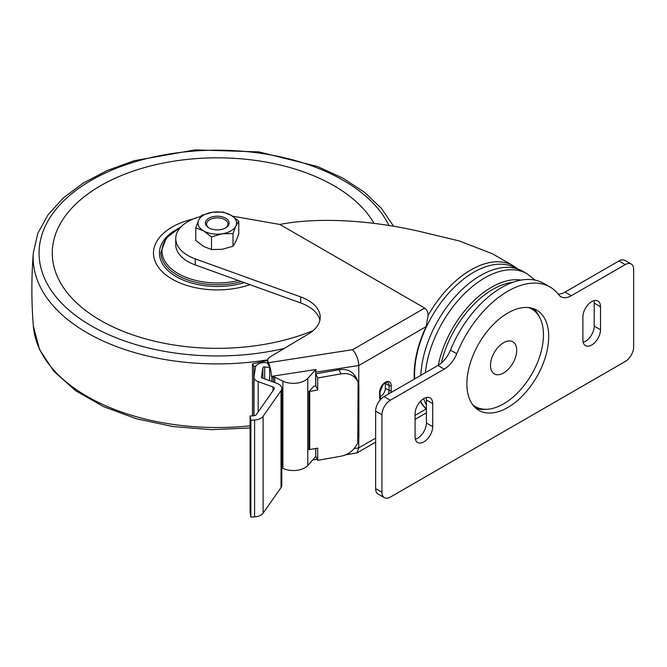 <?xml version="1.0" encoding="UTF-8"?>
<svg xmlns="http://www.w3.org/2000/svg" width="667" height="667" viewBox="0 0 667 667"><rect width="100%" height="100%" fill="white"/><g stroke="black" fill="none" stroke-linecap="round" stroke-linejoin="round"><path stroke-width="1" d="M198.649 220.168L195.764 227.78L203.643 230.915A19.285 11.131 180 0 1 198.649 220.168A19.285 11.131 180 0 1 212.281 212.289A19.285 11.131 180 0 1 230.907 215.174A19.285 11.131 180 0 1 235.901 225.93A19.285 11.131 180 0 1 222.261 233.8A19.285 11.131 180 0 1 203.643 230.915L211.514 236.868L222.261 233.8L233.016 233.542L235.901 225.93L238.778 221.127L230.907 215.174L223.036 212.039L212.281 212.289L201.534 215.366L198.649 220.168M225.663 218.201A11.864 6.853 180 0 1 225.663 227.889A11.864 6.853 180 0 1 208.888 227.889A11.864 6.853 180 0 1 208.888 218.201A11.864 6.853 180 0 1 225.663 218.201M238.778 221.127L238.778 233.817L235.901 241.429L233.016 246.231L222.261 249.3L211.514 249.558L203.643 246.423L195.764 240.47L195.764 227.78M211.514 249.558L211.514 236.868M233.016 246.231L233.016 233.542M225.221 228.131A10.68 6.17 0 0 0 224.829 219.651A10.68 6.17 0 0 0 209.721 219.651A10.68 6.17 0 0 0 209.33 228.131M100.609 320.435A164.991 95.256 -0 0 0 313.19 330.59A164.991 95.256 0 0 1 74.037 300.358A164.991 95.256 0 0 1 150.242 166.041A164.991 95.256 0 0 1 374.029 223.353A164.991 95.256 -0 0 0 130.84 171.936A164.991 95.256 -0 0 0 100.609 320.435M173.678 231.132A57.846 33.4 -0 0 0 159.43 253.076A57.846 33.4 -0 0 0 176.371 276.697A57.846 33.4 -0 0 0 244.272 282.616M193.388 218.934A63.79 36.827 0 0 0 153.535 251.717A63.79 36.827 0 0 0 184.784 284.776A63.79 36.827 0 0 0 250.008 284.684M300.692 302.968L300.692 296.915L195.264 258.879A41.529 23.979 180 0 1 175.746 238.544L175.746 244.606A41.529 23.979 180 0 0 195.264 264.941L300.692 302.968A41.529 23.979 180 0 1 319.877 320.277M269.651 380.724L269.651 374.871A4.452 0.942 -98.8 0 0 269.643 374.437L269.643 367.584L268.042 364.132A8.896 5.136 180 0 1 267.742 362.94L267.742 360.38A8.896 5.136 180 0 1 270.235 356.812L308.554 333.9A41.529 23.979 180 0 0 320.21 317.25A41.529 23.979 180 0 0 300.692 296.915M414.324 379.106A83.867 48.424 -60 0 1 426.113 326.638L358.771 365.516L315.691 372.178L315.933 369.493L271.477 376.371A11.864 2.51 -98.8 0 0 268.501 362.698L268.042 361.714A8.896 5.136 180 0 1 267.742 360.38M272.986 390.754L272.986 386.985L258.162 381.607A8.896 5.136 180 0 1 253.994 377.255A8.896 5.136 180 0 1 254.035 376.805L255.494 367.309A8.896 5.136 180 0 1 266.366 362.756L267.742 362.94M315.691 372.178L315.691 385.893M315.691 448.507L315.774 455.878M232.508 216.158L279.832 224.454L424.687 308.079L352.635 349.683C356.353 353.994 358.404 359.271 358.771 365.516L358.771 384.017M358.771 439.753L358.771 447.865L354.135 448.591M315.858 456.37L307.779 465.541A16.316 9.421 180 0 1 282.883 468.334L281.791 467.809M345.731 454.802L356.978 452.918L358.771 447.865L375.646 438.127M315.933 369.493L307.779 378.347A16.316 9.421 180 0 1 282.883 381.14L274.729 377.188A1.484 0.859 180 0 0 273.387 377.013L271.886 377.247L271.477 376.371M271.886 377.247L271.886 381.532M175.746 238.544A41.529 23.979 180 0 1 200.634 216.575M517.992 269.093L513.173 265.741A84.542 48.816 120 0 0 513.165 265.733L492.404 253.752L459.104 240.912L422.403 232.091C371.561 219.91 317.65 217.025 279.832 224.454M424.687 308.079C426.963 309.713 428.097 312.173 428.089 315.466L426.113 326.638M415.082 415.358L426.113 408.988A83.867 48.424 -60 0 1 420.318 401.459M516.5 268.609L515.616 268.101A83.725 48.341 120 0 0 449.433 292.321A83.725 48.341 120 0 0 414.666 378.906M420.518 401.242A83.725 48.341 120 0 0 426.405 408.979M503.602 372.978A18.543 10.705 120 0 0 515.708 356.637A18.543 10.705 120 0 0 512.865 341.779A18.543 10.705 120 0 0 494.33 352.484A18.543 10.705 120 0 0 494.33 373.895A18.543 10.705 120 0 0 503.602 372.978M472.62 404.677A56.361 32.541 120 0 0 475.421 406.645A56.361 32.541 120 0 0 503.602 403.86A56.361 32.541 120 0 0 540.42 354.185A56.361 32.541 120 0 0 531.782 309.021A56.361 32.541 120 0 0 528.673 307.587M531.782 309.021L529.681 307.812A56.361 32.541 120 0 0 529.465 307.687M473.103 405.311A56.361 32.541 120 0 0 473.32 405.436L475.421 406.645M425.388 372.711A84.542 48.816 120 0 1 465.283 292.88A84.542 48.816 120 0 1 526.988 273.72L522.795 271.294A84.542 48.816 120 0 0 459.113 292.429A84.542 48.816 120 0 0 420.827 375.346M423.662 398.658A84.542 48.816 120 0 0 426.405 405.086M262.881 378.264L262.881 367.684A1.484 0.859 180 0 1 264.699 366.925L269.643 367.584M262.881 367.684L261.422 377.18A1.484 0.859 180 0 0 261.414 377.255A1.484 0.859 180 0 0 262.106 377.981L276.93 383.358A10.38 5.995 180 0 1 281.791 388.436A10.38 5.995 180 0 1 281.032 390.679L263.115 416.291A10.38 5.995 180 0 1 254.602 420.01L250.892 420.235L250.1 415.983L253.802 415.749A2.968 1.709 180 0 0 256.236 414.691L274.162 389.078A2.968 1.709 180 0 0 274.379 388.436A2.968 1.709 180 0 0 272.986 386.985M281.791 388.436L281.791 485.326A10.38 5.995 180 0 1 281.032 487.569L263.115 513.173A10.38 5.995 180 0 1 254.602 516.892L250.892 517.125L250.892 420.235M250.892 517.125L250.1 512.865L250.1 415.983M380.073 396.732A6.678 3.852 120 0 0 385.359 388.269L385.359 383.425A6.678 3.852 120 0 0 385.326 382.791M317.692 460.33L317.692 448.149L309.755 449.55A10.38 5.995 0 0 1 308.946 449.675L308.946 391.546L313.849 386.218L315.774 385.885L315.774 373.837L339.053 369.726C345.723 368.768 350.734 370.452 354.094 374.787L356.011 378.931L357.779 381.115L358.871 385.218L358.871 438.369L357.779 443.046L356.011 445.848C352.66 451.367 347.64 454.827 340.97 456.22L317.692 460.33L315.774 456.186L315.774 448.491M358.087 381.707L357.779 443.046M358.046 381.607L355.611 376.563L354.094 374.787M315.774 373.837L317.692 377.972L340.97 373.87C347.64 372.903 352.66 374.596 356.011 378.931M317.692 377.972L317.692 390.02L315.774 385.885M317.692 390.02L309.755 391.421A10.38 5.995 180 0 1 308.946 391.546M256.011 365.983L253.827 366.425L252.468 363.874L267.742 360.505M253.827 415.749L253.827 366.425M252.468 415.833L252.468 363.874M625.262 264.582A11.864 6.853 -60 0 1 631.19 263.999A11.864 6.853 -60 0 1 633.65 269.426L633.65 346.94A11.864 6.853 -60 0 1 625.262 361.472L390.328 497.107A11.864 6.853 -60 0 1 384.392 497.69A11.864 6.853 -60 0 1 381.941 492.263L381.941 414.757A11.864 6.853 -60 0 1 390.328 400.225L444.239 369.093A20.769 11.989 -60 0 0 456.77 353.743A84.542 48.816 -60 0 1 550.067 287.043A84.542 48.816 -60 0 1 558.813 294.831A20.769 11.989 -60 0 0 560.964 296.74A20.769 11.989 -60 0 0 571.344 295.714L625.262 264.582L618.968 260.955A11.864 6.853 -60 0 1 624.896 260.363L631.19 263.999M384.392 497.69L378.106 494.064A11.864 6.853 -60 0 1 375.646 488.628L375.646 411.122A11.864 6.853 -60 0 1 384.034 396.59L437.944 365.466L444.239 369.093M550.067 287.043L543.772 283.408A84.542 48.816 -60 0 0 450.475 350.108A20.769 11.989 -60 0 1 437.944 365.466M618.968 260.955L565.057 292.079A20.769 11.989 -60 0 1 558.229 294.072M432.7 403.61L432.7 426.622A12.456 7.195 -60 0 1 427.264 439.161A12.456 7.195 -60 0 1 417.659 442.496A12.456 7.195 -60 0 1 415.082 436.793L415.082 413.79A12.456 7.195 -60 0 1 420.518 401.251A12.456 7.195 -60 0 1 430.115 397.907A12.456 7.195 -60 0 1 432.7 403.61L426.405 399.983L426.405 422.986A12.456 7.195 -60 0 1 415.366 439.203M426.121 397.574A12.456 7.195 -60 0 1 426.405 399.983M600.508 306.728L600.508 329.74A12.456 7.195 -60 0 1 595.072 342.279A12.456 7.195 -60 0 1 585.468 345.614A12.456 7.195 -60 0 1 582.891 339.912L582.891 316.9A12.456 7.195 -60 0 1 588.327 304.36A12.456 7.195 -60 0 1 597.924 301.025A12.456 7.195 -60 0 1 600.508 306.728L594.214 303.093L594.214 326.105A12.456 7.195 -60 0 1 583.175 342.321M593.93 300.684A12.456 7.195 -60 0 1 594.214 303.093M533.4 308.646A57.846 33.4 -60 0 1 539.336 316.833M485.951 409.288A57.846 33.4 -60 0 1 475.896 408.237M466.892 383.875A57.846 33.4 -60 0 1 492.138 325.663A57.846 33.4 -60 0 1 536.718 310.163A57.846 33.4 -60 0 1 536.718 376.955A57.846 33.4 -60 0 1 478.873 410.355A57.846 33.4 -60 0 1 466.892 383.875M180.807 227.072A55.261 31.908 -0 0 0 178.197 273.603A55.261 31.908 -0 0 0 238.452 280.515M181.174 226.697L166.3 238.002L160.914 252.218A56.361 32.541 -0 0 0 177.422 275.221A56.361 32.541 -0 0 0 241.471 281.607M250.1 427.989L211.347 429.665L172.861 426.538L136.351 418.743L103.443 406.612L75.554 390.629L53.927 371.394L39.57 349.6L33.35 326.163A184.125 106.303 0 0 0 250.1 425.821M33.35 326.163C31.374 301.659 31.374 277.164 33.35 252.66L33.35 252.66A184.125 106.303 0 0 0 267.792 359.83M388.936 225.454A178.206 102.885 0 0 0 162.965 155.094A178.206 102.885 0 0 0 49.733 288.127A178.206 102.885 0 0 0 284.284 348.416M268.042 364.132L268.042 361.714M352.635 349.683L268.501 362.698M513.165 265.733A84.542 48.816 120 0 0 428.089 315.466M512.94 282.266A76.238 44.014 120 0 0 441.329 363.056M521.152 280.082A77.964 45.014 120 0 0 438.269 365.274M380.282 399.775A8.154 4.711 -60 0 1 379.631 397.073L379.631 392.229A8.154 4.711 -60 0 1 385.401 382.241A8.154 4.711 -60 0 1 391.17 385.568A1.484 0.859 180 0 1 389.069 385.568L389.069 390.412A6.678 3.852 -60 0 1 388.127 394.23M385.359 388.269L389.069 390.412A1.484 0.859 0 0 0 391.17 390.412L391.17 385.568M391.17 390.412A8.154 4.711 -60 0 1 390.887 392.638M195.264 264.941L195.264 258.879M264.699 378.923L264.699 366.925M281.032 487.569L281.032 390.679M263.115 513.173L263.115 416.291M254.602 516.892L254.602 420.01M258.162 411.939L258.162 381.607M381.057 398.941A6.678 3.852 -60 0 1 381.015 398.916L380.065 396.465A1.484 0.859 180 0 1 379.631 397.073M385.359 383.425L389.069 385.568A6.678 3.852 -60 0 0 387.685 382.516C387.677 381.599 386.21 382.224 383.275 384.375L380.065 391.621L380.065 396.465M379.631 392.229A1.484 0.859 -0 0 0 380.065 391.621M307.779 378.347L307.779 465.541M273.387 377.013L273.387 382.074M282.883 381.14L282.883 468.334M274.729 377.188L274.729 382.558M340.97 373.87L339.053 369.726M309.755 449.55L309.755 391.421M375.646 488.628L381.941 492.263M375.646 411.122L381.941 414.757M384.034 396.59L390.328 400.225M450.475 350.108L456.77 353.743M565.057 292.079L571.344 295.714M426.405 422.986L432.7 426.622M594.214 326.105L600.508 329.74M160.914 254.035L160.914 252.218M393.53 226.213L381.416 208.337L364.349 192.179L342.871 178.131L317.634 166.542L258.954 151.901L195.281 149.875L134.242 160.697L107.028 170.594L83.125 183.142L63.24 198.032L47.966 214.882L37.852 233.275L33.35 252.66M317.175 459.221L313.015 459.863M526.988 273.72L535.084 280.123M426.405 412.831L415.082 419.376M375.646 442.138L356.978 452.918M253.994 415.733L253.994 377.255"/></g></svg>
